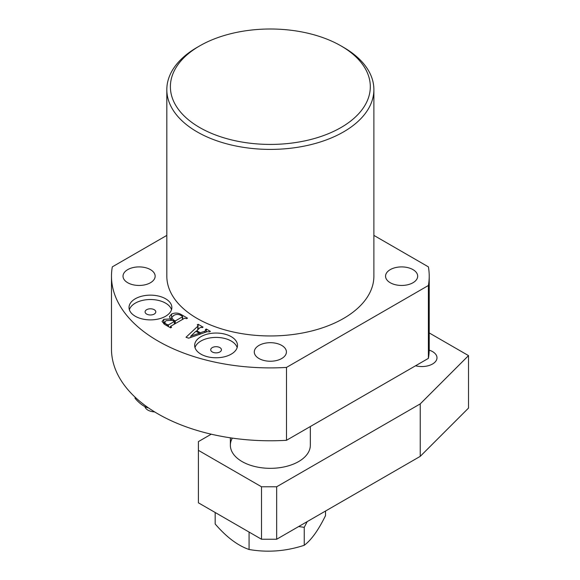 <?xml version="1.0" encoding="UTF-8"?>
<svg xmlns="http://www.w3.org/2000/svg" width="580" height="580" viewBox="0 0 580 580"><rect width="100%" height="100%" fill="white"/><g stroke="black" fill="none" stroke-linecap="round" stroke-linejoin="round"><path stroke-width="0.87" d="M231.224 336.661A21.416 12.368 0 0 0 207.879 333.986A21.416 12.368 0 0 0 194.655 345.412A21.416 12.368 0 0 0 200.934 354.155A21.416 12.368 0 0 0 224.271 356.83A21.416 12.368 0 0 0 237.495 345.412A21.416 12.368 0 0 0 231.224 336.661M237.162 347.594A21.416 12.368 0 0 0 231.224 341.033A21.416 12.368 0 0 0 209.67 337.981A21.416 12.368 0 0 0 194.996 347.594M219.863 347.594A5.358 3.088 0 0 0 214.027 346.927A5.358 3.088 0 0 0 210.721 349.783A5.358 3.088 0 0 0 212.287 351.966A5.358 3.088 0 0 0 218.124 352.64A5.358 3.088 0 0 0 221.43 349.783A5.358 3.088 0 0 0 219.863 347.594M165.59 298.772A21.416 12.368 0 0 0 142.245 296.09A21.416 12.368 0 0 0 129.021 307.516A21.416 12.368 0 0 0 135.299 316.26A21.416 12.368 0 0 0 158.637 318.942A21.416 12.368 0 0 0 171.861 307.516A21.416 12.368 0 0 0 165.59 298.772M171.528 309.698A21.416 12.368 0 0 0 165.59 303.144A21.416 12.368 0 0 0 144.036 300.085A21.416 12.368 0 0 0 129.362 309.698M154.229 309.698A5.358 3.088 0 0 0 148.393 309.031A5.358 3.088 0 0 0 145.087 311.888A5.358 3.088 0 0 0 146.66 314.077A5.358 3.088 0 0 0 152.489 314.744A5.358 3.088 0 0 0 155.795 311.888A5.358 3.088 0 0 0 154.229 309.698M258.992 358.527A16.066 9.273 180 0 1 254.286 351.966A16.066 9.273 180 0 1 264.204 343.396A16.066 9.273 180 0 1 281.713 345.412A16.066 9.273 180 0 1 286.418 351.966A16.066 9.273 180 0 1 276.5 360.535A16.066 9.273 180 0 1 258.992 358.527M390.26 282.736A16.066 9.273 180 0 1 385.555 276.181A16.066 9.273 180 0 1 395.473 267.612A16.066 9.273 180 0 1 412.974 269.62A16.066 9.273 180 0 1 417.68 276.181A16.066 9.273 180 0 1 407.769 284.751A16.066 9.273 180 0 1 390.26 282.736M127.723 282.736A16.066 9.273 180 0 1 123.018 276.181A16.066 9.273 180 0 1 132.936 267.612A16.066 9.273 180 0 1 150.445 269.62A16.066 9.273 180 0 1 155.15 276.181A16.066 9.273 180 0 1 145.232 284.751A16.066 9.273 180 0 1 127.723 282.736M199.665 127.52A99.963 57.71 0 0 0 341.033 127.52A99.963 57.71 0 0 0 341.033 45.907A99.963 57.71 0 0 0 341.033 45.9L343.556 47.364A103.53 59.769 180 0 1 373.882 89.624A103.53 59.769 180 0 1 309.974 144.848A103.53 59.769 180 0 1 197.142 131.892A103.53 59.769 180 0 1 166.822 89.624A103.53 59.769 180 0 1 197.142 47.364L199.665 45.907A99.963 57.71 0 0 0 199.665 127.52M166.822 89.624L166.822 276.181A103.53 59.769 0 0 0 197.142 318.449A103.53 59.769 0 0 0 309.974 331.405A103.53 59.769 0 0 0 373.882 276.181L373.882 89.624M201.521 327.323L200.013 327.678L196.772 330.709L200.339 332.76L204.849 331.18L206.118 329.976L205.363 329.541L206.284 329.005L210.388 331.376L209.46 331.905L207.234 331.651L188.652 338.176L185.999 337.27L197.78 326.214L197.983 325.279L197.236 324.851L198.164 324.314L203.058 327.142L202.13 327.678L201.521 327.323M206.262 331.992L206.118 329.976M198.164 329.404L197.983 325.279M166.822 235.393L112.31 266.865A158.862 91.72 0 0 0 111.483 276.181A158.862 91.72 0 0 0 286.491 367.423L428.395 285.498A158.862 91.72 0 0 0 429.214 276.181A158.862 91.72 0 0 0 428.395 266.865L373.882 235.393M171.549 314.048C174.971 312.584 178.227 312.765 181.322 314.599L187.492 318.159L186.571 318.688L184.643 318.21L170.745 326.228L171.578 327.345L170.658 327.881L164.821 324.51L162.045 321.494L163.814 319.312L170.636 318.92L169.425 316.731L171.549 314.048L171.615 319.841M170.745 326.228L170.796 327.801M428.395 285.498L428.395 358.368A158.862 91.72 0 0 0 429.214 349.051L429.214 276.181M111.483 276.181L111.483 349.051A158.862 91.72 0 0 0 286.491 440.3L428.395 358.368M286.491 367.423L286.491 440.3M343.556 47.364L341.033 45.907A99.963 57.71 0 0 0 199.665 45.907M196.772 331.774L196.772 330.709M200.339 334.073L200.339 332.76M204.849 332.485L204.849 331.18M206.284 331.985L206.284 329.005M197.78 329.766L197.78 326.214M198.164 325.525L198.164 324.314M195.91 331.274L190.791 336.146L199.244 333.195L195.91 331.274M190.791 337.43L190.791 336.146M199.244 334.457L199.244 333.195M181.322 315.665L181.322 314.599M163.814 323.872L163.814 319.312M170.636 319.776L170.636 318.92M182.453 316.31L180.677 315.288C178.285 314.106 175.957 314.171 173.688 315.476L171.615 317.789L173.456 319.906L175.269 320.957L182.338 316.876L182.453 316.31L182.338 319.544M175.269 323.618L175.269 320.957M173.456 320.972L173.456 319.906M172.282 320.298L166.076 320.668L164.604 322.342L166.315 324.307L168.446 324.894L174.348 321.487L172.282 320.298M174.348 324.147L174.348 321.487M168.446 326.605L168.446 324.894M167.475 326.04L167.475 324.974M166.315 325.373L166.315 324.307M232.326 438.11A39.984 23.084 0 0 0 230.383 445.955A39.984 23.084 0 0 0 255.62 466.704A39.984 23.084 0 0 0 298.627 461.571A39.984 23.084 0 0 0 310.314 445.955A39.984 23.084 0 0 0 310.336 445.244L310.336 426.532M415.563 365.777A15.174 8.758 0 0 0 432.542 363.993A15.174 8.758 0 0 0 436.986 357.802A15.174 8.758 0 0 0 429.207 350.146M429.214 332.927L468.517 355.613L468.517 408.081L420.239 456.358L276.66 539.248L261.515 539.248L198.404 502.816L198.404 441.605L211.243 434.188M261.515 539.248L261.515 486.779L198.404 450.348M261.515 486.779L276.66 486.779L276.66 539.248M468.517 355.613L420.239 403.89L276.66 486.779M420.239 456.358L420.239 403.89M230.369 437.82L230.369 445.244A39.984 23.084 0 0 0 230.383 445.955A39.984 23.084 0 0 0 255.62 466.704A39.984 23.084 0 0 0 298.627 461.571A39.984 23.084 0 0 0 310.314 445.955M249.074 532.07L249.074 549.492C237.807 545.635 226.505 537.138 215.18 524.008L215.18 512.495M325.525 511.038L325.525 515.598C318.413 530.135 311.315 540.031 304.246 545.287C285.904 551.297 267.51 552.704 249.074 549.492M298.664 526.546L304.246 527.343L307.19 521.63M304.246 527.343L304.246 545.287M154.664 411.916A10.708 6.184 180 0 1 151.394 411.459A10.708 6.184 180 0 1 144.884 406.587M147.61 407.283L147.61 407.776C143.419 406.326 139.229 403.18 135.06 398.337L135.06 397.126M170.44 326.54L170.44 327.758M182.656 316.564L182.656 319.355M171.615 317.789L171.615 319.993M164.604 322.342L164.604 324.38"/></g></svg>

